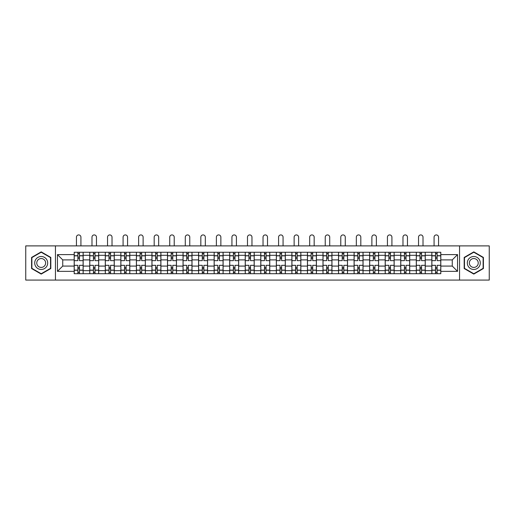<?xml version="1.0" encoding="UTF-8"?>
<svg xmlns="http://www.w3.org/2000/svg" width="515" height="515" viewBox="0 0 515 515"><rect width="100%" height="100%" fill="white"/><g stroke="black" fill="none" stroke-linecap="round" stroke-linejoin="round"><path stroke-width="0.77" d="M459.547 280.076L489.25 280.076L489.25 245.887L25.75 245.887L25.75 280.076L459.547 280.076L459.547 245.887M89.745 273.697L89.745 255.305L83.166 255.305L83.166 273.697M83.166 255.305L83.166 252.266M89.745 255.305L89.745 252.266M98.713 252.266L98.713 273.697M105.292 273.697L105.292 252.266M114.266 252.266L114.266 273.697M120.845 273.697L120.845 252.266M129.812 252.266L129.812 273.697M136.391 273.697L136.391 252.266M145.365 252.266L145.365 273.697M151.944 273.697L151.944 252.266M160.912 252.266L160.912 273.697M167.491 273.697L167.491 252.266M176.465 252.266L176.465 273.697M183.044 273.697L183.044 252.266M192.011 252.266L192.011 273.697M198.59 273.697L198.59 252.266M207.564 252.266L207.564 273.697M214.143 273.697L214.143 252.266M223.111 252.266L223.111 273.697M229.69 273.697L229.69 252.266M238.664 252.266L238.664 273.697M245.237 273.697L245.237 252.266M254.21 252.266L254.21 273.697M260.79 273.697L260.79 252.266M269.763 252.266L269.763 273.697M276.336 273.697L276.336 252.266M285.31 252.266L285.31 273.697M291.889 273.697L291.889 252.266M300.857 252.266L300.857 273.697M307.436 273.697L307.436 252.266M316.41 252.266L316.41 273.697M322.989 273.697L322.989 252.266M331.956 252.266L331.956 273.697M338.535 273.697L338.535 252.266M347.509 252.266L347.509 273.697M354.088 273.697L354.088 252.266M363.056 252.266L363.056 273.697M369.635 273.697L369.635 252.266M378.609 252.266L378.609 273.697M385.188 273.697L385.188 252.266M394.155 252.266L394.155 273.697M400.734 273.697L400.734 252.266M409.708 252.266L409.708 273.697M416.287 273.697L416.287 252.266M425.255 252.266L425.255 273.697M431.834 273.697L431.834 252.266M431.834 266.075L425.255 266.075M416.287 266.075L409.708 266.075M400.734 266.075L394.155 266.075M385.188 266.075L378.609 266.075M369.635 266.075L363.056 266.075M354.088 266.075L347.509 266.075M338.535 266.075L331.956 266.075M322.989 266.075L316.41 266.075M307.436 266.075L300.857 266.075M291.889 266.075L285.31 266.075M276.336 266.075L269.763 266.075M260.79 266.075L254.21 266.075M245.237 266.075L238.664 266.075M229.69 266.075L223.111 266.075M214.143 266.075L207.564 266.075M198.59 266.075L192.011 266.075M183.044 266.075L176.465 266.075M167.491 266.075L160.912 266.075M151.944 266.075L145.365 266.075M136.391 266.075L129.812 266.075M120.845 266.075L114.266 266.075M105.292 266.075L98.713 266.075M89.745 266.075L83.166 266.075M431.834 259.895L425.255 259.895M416.287 259.895L409.708 259.895M400.734 259.895L394.155 259.895M385.188 259.895L378.609 259.895M369.635 259.895L363.056 259.895M354.088 259.895L347.509 259.895M338.535 259.895L331.956 259.895M322.989 259.895L316.41 259.895M307.436 259.895L300.857 259.895M291.889 259.895L285.31 259.895M276.336 259.895L269.763 259.895M260.79 259.895L254.21 259.895M245.237 259.895L238.664 259.895M229.69 259.895L223.111 259.895M214.143 259.895L207.564 259.895M198.59 259.895L192.011 259.895M183.044 259.895L176.465 259.895M167.491 259.895L160.912 259.895M151.944 259.895L145.365 259.895M136.391 259.895L129.812 259.895M120.845 259.895L114.266 259.895M105.292 259.895L98.713 259.895M89.745 259.895L83.166 259.895M62.733 266.075L74.192 266.075L74.192 259.895L62.733 259.895L62.733 266.075L57.448 271.353L57.448 254.61L74.192 254.61L74.192 259.895M440.808 259.895L440.808 266.075L452.267 266.075L452.267 259.895L440.808 259.895L440.808 252.266L74.192 252.266L74.192 254.61M440.808 254.61L457.552 254.61L457.552 271.353L440.808 271.353L440.808 266.075M74.192 266.075L74.192 273.697L440.808 273.697L440.808 271.353M74.192 271.353L57.448 271.353M55.453 280.076L55.453 245.887M50.818 257.429L41.2 251.874L31.582 257.429L31.582 268.534L41.2 274.089L50.818 268.534L50.818 257.429M483.418 257.429L473.8 251.874L464.182 257.429L464.182 268.534L473.8 274.089L483.418 268.534L483.418 257.429M79.477 272.203L77.881 272.203M77.881 253.76L79.477 253.76M95.024 272.203L93.434 272.203M93.434 253.76L95.024 253.76M110.577 272.203L108.98 272.203M108.98 253.76L110.577 253.76M126.124 272.203L124.533 272.203M124.533 253.76L126.124 253.76M141.677 272.203L140.08 272.203M140.08 253.76L141.677 253.76M157.223 272.203L155.627 272.203M155.627 253.76L157.223 253.76M172.776 272.203L171.18 272.203M171.18 253.76L172.776 253.76M188.323 272.203L186.726 272.203M186.726 253.76L188.323 253.76M203.876 272.203L202.279 272.203M202.279 253.76L203.876 253.76M219.422 272.203L217.826 272.203M217.826 253.76L219.422 253.76M234.975 272.203L233.379 272.203M233.379 253.76L234.975 253.76M250.522 272.203L248.925 272.203M248.925 253.76L250.522 253.76M266.075 272.203L264.478 272.203M264.478 253.76L266.075 253.76M281.621 272.203L280.025 272.203M280.025 253.76L281.621 253.76M297.174 272.203L295.578 272.203M295.578 253.76L297.174 253.76M312.721 272.203L311.124 272.203M311.124 253.76L312.721 253.76M328.274 272.203L326.677 272.203M326.677 253.76L328.274 253.76M343.82 272.203L342.224 272.203M342.224 253.76L343.82 253.76M359.373 272.203L357.777 272.203M357.777 253.76L359.373 253.76M374.92 272.203L373.324 272.203M373.324 253.76L374.92 253.76M390.467 272.203L388.877 272.203M388.877 253.76L390.467 253.76M406.02 272.203L404.423 272.203M404.423 253.76L406.02 253.76M421.566 272.203L419.976 272.203M419.976 253.76L421.566 253.76M437.119 272.203L435.523 272.203M435.523 253.76L437.119 253.76M57.448 254.61L62.733 259.895M452.267 266.075L457.552 271.353M452.267 259.895L457.552 254.61M83.115 273.697L83.115 260.642L79.477 260.642L79.477 252.266M77.881 252.266L77.881 260.642L74.244 260.642L74.244 252.266M80.919 245.887L80.919 237.164A2.24 2.24 0 0 0 78.679 234.924A2.24 2.24 0 0 0 76.439 237.164L76.439 245.887M83.115 260.642L83.115 252.266M74.244 273.697L74.244 265.322L77.881 265.322L77.881 273.697M79.477 273.697L79.477 265.322L83.115 265.322M77.881 258.446L79.477 258.446M74.244 265.322L74.244 260.642M79.477 267.517L77.881 267.517M79.477 272.403L77.881 272.403M77.881 268.811L79.477 268.811M79.477 257.152L77.881 257.152M77.881 253.56L79.477 253.56M35.587 266.223A6.476 6.476 0 0 0 44.438 268.592A6.476 6.476 0 0 0 46.814 259.74A6.476 6.476 0 0 0 37.962 257.371A6.476 6.476 0 0 0 35.587 266.223M37.357 265.199A4.435 4.435 0 0 0 43.421 266.822A4.435 4.435 0 0 0 45.043 260.764A4.435 4.435 0 0 0 38.979 259.142A4.435 4.435 0 0 0 37.357 265.199M41.2 252.221L50.522 257.603L50.522 268.36L41.2 273.742L31.879 268.36L31.879 257.603L41.2 252.221M468.187 266.223A6.476 6.476 0 0 0 477.038 268.592A6.476 6.476 0 0 0 479.414 259.74A6.476 6.476 0 0 0 470.562 257.371A6.476 6.476 0 0 0 468.187 266.223M469.957 265.199A4.435 4.435 0 0 0 476.021 266.822A4.435 4.435 0 0 0 477.643 260.764A4.435 4.435 0 0 0 471.579 259.142A4.435 4.435 0 0 0 469.957 265.199M473.8 252.221L483.122 257.603L483.122 268.36L473.8 273.742L464.478 268.36L464.478 257.603L473.8 252.221M98.661 273.697L98.661 260.642L95.024 260.642L95.024 252.266M93.434 252.266L93.434 260.642L89.79 260.642L89.79 252.266M96.472 245.887L96.472 237.164A2.24 2.24 0 0 0 94.226 234.924A2.24 2.24 0 0 0 91.985 237.164L91.985 245.887M98.661 260.642L98.661 252.266M89.79 273.697L89.79 265.322L93.434 265.322L93.434 273.697M95.024 273.697L95.024 265.322L98.661 265.322M93.434 258.446L95.024 258.446M89.79 265.322L89.79 260.642M95.024 267.517L93.434 267.517M95.024 272.403L93.434 272.403M93.434 268.811L95.024 268.811M95.024 257.152L93.434 257.152M93.434 253.56L95.024 253.56M114.214 273.697L114.214 260.642L110.577 260.642L110.577 252.266M108.98 252.266L108.98 260.642L105.343 260.642L105.343 252.266M112.019 245.887L112.019 237.164A2.24 2.24 0 0 0 109.779 234.924A2.24 2.24 0 0 0 107.538 237.164L107.538 245.887M114.214 260.642L114.214 252.266M105.343 273.697L105.343 265.322L108.98 265.322L108.98 273.697M110.577 273.697L110.577 265.322L114.214 265.322M108.98 258.446L110.577 258.446M105.343 265.322L105.343 260.642M110.577 267.517L108.98 267.517M110.577 272.403L108.98 272.403M108.98 268.811L110.577 268.811M110.577 257.152L108.98 257.152M108.98 253.56L110.577 253.56M129.761 273.697L129.761 260.642L126.124 260.642L126.124 252.266M124.533 252.266L124.533 260.642L120.89 260.642L120.89 252.266M127.572 245.887L127.572 237.164A2.24 2.24 0 0 0 125.325 234.924A2.24 2.24 0 0 0 123.085 237.164L123.085 245.887M129.761 260.642L129.761 252.266M120.89 273.697L120.89 265.322L124.533 265.322L124.533 273.697M126.124 273.697L126.124 265.322L129.761 265.322M124.533 258.446L126.124 258.446M120.89 265.322L120.89 260.642M126.124 267.517L124.533 267.517M126.124 272.403L124.533 272.403M124.533 268.811L126.124 268.811M126.124 257.152L124.533 257.152M124.533 253.56L126.124 253.56M145.314 273.697L145.314 260.642L141.677 260.642L141.677 252.266M140.08 252.266L140.08 260.642L136.443 260.642L136.443 252.266M143.119 245.887L143.119 237.164A2.24 2.24 0 0 0 140.878 234.924A2.24 2.24 0 0 0 138.632 237.164L138.632 245.887M145.314 260.642L145.314 252.266M136.443 273.697L136.443 265.322L140.08 265.322L140.08 273.697M141.677 273.697L141.677 265.322L145.314 265.322M140.08 258.446L141.677 258.446M136.443 265.322L136.443 260.642M141.677 267.517L140.08 267.517M141.677 272.403L140.08 272.403M140.08 268.811L141.677 268.811M141.677 257.152L140.08 257.152M140.08 253.56L141.677 253.56M160.86 273.697L160.86 260.642L157.223 260.642L157.223 252.266M155.627 252.266L155.627 260.642L151.989 260.642L151.989 252.266M158.672 245.887L158.672 237.164A2.24 2.24 0 0 0 156.425 234.924A2.24 2.24 0 0 0 154.185 237.164L154.185 245.887M160.86 260.642L160.86 252.266M151.989 273.697L151.989 265.322L155.627 265.322L155.627 273.697M157.223 273.697L157.223 265.322L160.86 265.322M155.627 258.446L157.223 258.446M151.989 265.322L151.989 260.642M157.223 267.517L155.627 267.517M157.223 272.403L155.627 272.403M155.627 268.811L157.223 268.811M157.223 257.152L155.627 257.152M155.627 253.56L157.223 253.56M176.413 273.697L176.413 260.642L172.776 260.642L172.776 252.266M171.18 252.266L171.18 260.642L167.542 260.642L167.542 252.266M174.218 245.887L174.218 237.164A2.24 2.24 0 0 0 171.978 234.924A2.24 2.24 0 0 0 169.731 237.164L169.731 245.887M176.413 260.642L176.413 252.266M167.542 273.697L167.542 265.322L171.18 265.322L171.18 273.697M172.776 273.697L172.776 265.322L176.413 265.322M171.18 258.446L172.776 258.446M167.542 265.322L167.542 260.642M172.776 267.517L171.18 267.517M172.776 272.403L171.18 272.403M171.18 268.811L172.776 268.811M172.776 257.152L171.18 257.152M171.18 253.56L172.776 253.56M191.96 273.697L191.96 260.642L188.323 260.642L188.323 252.266M186.726 252.266L186.726 260.642L183.089 260.642L183.089 252.266M189.771 245.887L189.771 237.164A2.24 2.24 0 0 0 187.524 234.924A2.24 2.24 0 0 0 185.284 237.164L185.284 245.887M191.96 260.642L191.96 252.266M183.089 273.697L183.089 265.322L186.726 265.322L186.726 273.697M188.323 273.697L188.323 265.322L191.96 265.322M186.726 258.446L188.323 258.446M183.089 265.322L183.089 260.642M188.323 267.517L186.726 267.517M188.323 272.403L186.726 272.403M186.726 268.811L188.323 268.811M188.323 257.152L186.726 257.152M186.726 253.56L188.323 253.56M207.513 273.697L207.513 260.642L203.876 260.642L203.876 252.266M202.279 252.266L202.279 260.642L198.642 260.642L198.642 252.266M205.318 245.887L205.318 237.164A2.24 2.24 0 0 0 203.077 234.924A2.24 2.24 0 0 0 200.831 237.164L200.831 245.887M207.513 260.642L207.513 252.266M198.642 273.697L198.642 265.322L202.279 265.322L202.279 273.697M203.876 273.697L203.876 265.322L207.513 265.322M202.279 258.446L203.876 258.446M198.642 265.322L198.642 260.642M203.876 267.517L202.279 267.517M203.876 272.403L202.279 272.403M202.279 268.811L203.876 268.811M203.876 257.152L202.279 257.152M202.279 253.56L203.876 253.56M223.059 273.697L223.059 260.642L219.422 260.642L219.422 252.266M217.826 252.266L217.826 260.642L214.189 260.642L214.189 252.266M220.871 245.887L220.871 237.164A2.24 2.24 0 0 0 218.624 234.924A2.24 2.24 0 0 0 216.384 237.164L216.384 245.887M223.059 260.642L223.059 252.266M214.189 273.697L214.189 265.322L217.826 265.322L217.826 273.697M219.422 273.697L219.422 265.322L223.059 265.322M217.826 258.446L219.422 258.446M214.189 265.322L214.189 260.642M219.422 267.517L217.826 267.517M219.422 272.403L217.826 272.403M217.826 268.811L219.422 268.811M219.422 257.152L217.826 257.152M217.826 253.56L219.422 253.56M238.612 273.697L238.612 260.642L234.975 260.642L234.975 252.266M233.379 252.266L233.379 260.642L229.742 260.642L229.742 252.266M236.417 245.887L236.417 237.164A2.24 2.24 0 0 0 234.177 234.924A2.24 2.24 0 0 0 231.93 237.164L231.93 245.887M238.612 260.642L238.612 252.266M229.742 273.697L229.742 265.322L233.379 265.322L233.379 273.697M234.975 273.697L234.975 265.322L238.612 265.322M233.379 258.446L234.975 258.446M229.742 265.322L229.742 260.642M234.975 267.517L233.379 267.517M234.975 272.403L233.379 272.403M233.379 268.811L234.975 268.811M234.975 257.152L233.379 257.152M233.379 253.56L234.975 253.56M254.159 273.697L254.159 260.642L250.522 260.642L250.522 252.266M248.925 252.266L248.925 260.642L245.288 260.642L245.288 252.266M251.97 245.887L251.97 237.164A2.24 2.24 0 0 0 249.724 234.924A2.24 2.24 0 0 0 247.483 237.164L247.483 245.887M254.159 260.642L254.159 252.266M245.288 273.697L245.288 265.322L248.925 265.322L248.925 273.697M250.522 273.697L250.522 265.322L254.159 265.322M248.925 258.446L250.522 258.446M245.288 265.322L245.288 260.642M250.522 267.517L248.925 267.517M250.522 272.403L248.925 272.403M248.925 268.811L250.522 268.811M250.522 257.152L248.925 257.152M248.925 253.56L250.522 253.56M269.712 273.697L269.712 260.642L266.075 260.642L266.075 252.266M264.478 252.266L264.478 260.642L260.841 260.642L260.841 252.266M267.517 245.887L267.517 237.164A2.24 2.24 0 0 0 265.276 234.924A2.24 2.24 0 0 0 263.03 237.164L263.03 245.887M269.712 260.642L269.712 252.266M260.841 273.697L260.841 265.322L264.478 265.322L264.478 273.697M266.075 273.697L266.075 265.322L269.712 265.322M264.478 258.446L266.075 258.446M260.841 265.322L260.841 260.642M266.075 267.517L264.478 267.517M266.075 272.403L264.478 272.403M264.478 268.811L266.075 268.811M266.075 257.152L264.478 257.152M264.478 253.56L266.075 253.56M285.259 273.697L285.259 260.642L281.621 260.642L281.621 252.266M280.025 252.266L280.025 260.642L276.388 260.642L276.388 252.266M283.07 245.887L283.07 237.164A2.24 2.24 0 0 0 280.823 234.924A2.24 2.24 0 0 0 278.583 237.164L278.583 245.887M285.259 260.642L285.259 252.266M276.388 273.697L276.388 265.322L280.025 265.322L280.025 273.697M281.621 273.697L281.621 265.322L285.259 265.322M280.025 258.446L281.621 258.446M276.388 265.322L276.388 260.642M281.621 267.517L280.025 267.517M281.621 272.403L280.025 272.403M280.025 268.811L281.621 268.811M281.621 257.152L280.025 257.152M280.025 253.56L281.621 253.56M300.812 273.697L300.812 260.642L297.174 260.642L297.174 252.266M295.578 252.266L295.578 260.642L291.941 260.642L291.941 252.266M298.616 245.887L298.616 237.164A2.24 2.24 0 0 0 296.376 234.924A2.24 2.24 0 0 0 294.129 237.164L294.129 245.887M300.812 260.642L300.812 252.266M291.941 273.697L291.941 265.322L295.578 265.322L295.578 273.697M297.174 273.697L297.174 265.322L300.812 265.322M295.578 258.446L297.174 258.446M291.941 265.322L291.941 260.642M297.174 267.517L295.578 267.517M297.174 272.403L295.578 272.403M295.578 268.811L297.174 268.811M297.174 257.152L295.578 257.152M295.578 253.56L297.174 253.56M316.358 273.697L316.358 260.642L312.721 260.642L312.721 252.266M311.124 252.266L311.124 260.642L307.487 260.642L307.487 252.266M314.169 245.887L314.169 237.164A2.24 2.24 0 0 0 311.923 234.924A2.24 2.24 0 0 0 309.682 237.164L309.682 245.887M316.358 260.642L316.358 252.266M307.487 273.697L307.487 265.322L311.124 265.322L311.124 273.697M312.721 273.697L312.721 265.322L316.358 265.322M311.124 258.446L312.721 258.446M307.487 265.322L307.487 260.642M312.721 267.517L311.124 267.517M312.721 272.403L311.124 272.403M311.124 268.811L312.721 268.811M312.721 257.152L311.124 257.152M311.124 253.56L312.721 253.56M331.911 273.697L331.911 260.642L328.274 260.642L328.274 252.266M326.677 252.266L326.677 260.642L323.04 260.642L323.04 252.266M329.716 245.887L329.716 237.164A2.24 2.24 0 0 0 327.476 234.924A2.24 2.24 0 0 0 325.229 237.164L325.229 245.887M331.911 260.642L331.911 252.266M323.04 273.697L323.04 265.322L326.677 265.322L326.677 273.697M328.274 273.697L328.274 265.322L331.911 265.322M326.677 258.446L328.274 258.446M323.04 265.322L323.04 260.642M328.274 267.517L326.677 267.517M328.274 272.403L326.677 272.403M326.677 268.811L328.274 268.811M328.274 257.152L326.677 257.152M326.677 253.56L328.274 253.56M347.458 273.697L347.458 260.642L343.82 260.642L343.82 252.266M342.224 252.266L342.224 260.642L338.587 260.642L338.587 252.266M345.269 245.887L345.269 237.164A2.24 2.24 0 0 0 343.022 234.924A2.24 2.24 0 0 0 340.782 237.164L340.782 245.887M347.458 260.642L347.458 252.266M338.587 273.697L338.587 265.322L342.224 265.322L342.224 273.697M343.82 273.697L343.82 265.322L347.458 265.322M342.224 258.446L343.82 258.446M338.587 265.322L338.587 260.642M343.82 267.517L342.224 267.517M343.82 272.403L342.224 272.403M342.224 268.811L343.82 268.811M343.82 257.152L342.224 257.152M342.224 253.56L343.82 253.56M363.011 273.697L363.011 260.642L359.373 260.642L359.373 252.266M357.777 252.266L357.777 260.642L354.14 260.642L354.14 252.266M360.815 245.887L360.815 237.164A2.24 2.24 0 0 0 358.575 234.924A2.24 2.24 0 0 0 356.329 237.164L356.329 245.887M363.011 260.642L363.011 252.266M354.14 273.697L354.14 265.322L357.777 265.322L357.777 273.697M359.373 273.697L359.373 265.322L363.011 265.322M357.777 258.446L359.373 258.446M354.14 265.322L354.14 260.642M359.373 267.517L357.777 267.517M359.373 272.403L357.777 272.403M357.777 268.811L359.373 268.811M359.373 257.152L357.777 257.152M357.777 253.56L359.373 253.56M378.557 273.697L378.557 260.642L374.92 260.642L374.92 252.266M373.324 252.266L373.324 260.642L369.686 260.642L369.686 252.266M376.368 245.887L376.368 237.164A2.24 2.24 0 0 0 374.122 234.924A2.24 2.24 0 0 0 371.882 237.164L371.882 245.887M378.557 260.642L378.557 252.266M369.686 273.697L369.686 265.322L373.324 265.322L373.324 273.697M374.92 273.697L374.92 265.322L378.557 265.322M373.324 258.446L374.92 258.446M369.686 265.322L369.686 260.642M374.92 267.517L373.324 267.517M374.92 272.403L373.324 272.403M373.324 268.811L374.92 268.811M374.92 257.152L373.324 257.152M373.324 253.56L374.92 253.56M394.11 273.697L394.11 260.642L390.467 260.642L390.467 252.266M388.877 252.266L388.877 260.642L385.239 260.642L385.239 252.266M391.915 245.887L391.915 237.164A2.24 2.24 0 0 0 389.675 234.924A2.24 2.24 0 0 0 387.428 237.164L387.428 245.887M394.11 260.642L394.11 252.266M385.239 273.697L385.239 265.322L388.877 265.322L388.877 273.697M390.467 273.697L390.467 265.322L394.11 265.322M388.877 258.446L390.467 258.446M385.239 265.322L385.239 260.642M390.467 267.517L388.877 267.517M390.467 272.403L388.877 272.403M388.877 268.811L390.467 268.811M390.467 257.152L388.877 257.152M388.877 253.56L390.467 253.56M409.657 273.697L409.657 260.642L406.02 260.642L406.02 252.266M404.423 252.266L404.423 260.642L400.786 260.642L400.786 252.266M407.462 245.887L407.462 237.164A2.24 2.24 0 0 0 405.221 234.924A2.24 2.24 0 0 0 402.981 237.164L402.981 245.887M409.657 260.642L409.657 252.266M400.786 273.697L400.786 265.322L404.423 265.322L404.423 273.697M406.02 273.697L406.02 265.322L409.657 265.322M404.423 258.446L406.02 258.446M400.786 265.322L400.786 260.642M406.02 267.517L404.423 267.517M406.02 272.403L404.423 272.403M404.423 268.811L406.02 268.811M406.02 257.152L404.423 257.152M404.423 253.56L406.02 253.56M425.21 273.697L425.21 260.642L421.566 260.642L421.566 252.266M419.976 252.266L419.976 260.642L416.339 260.642L416.339 252.266M423.015 245.887L423.015 237.164A2.24 2.24 0 0 0 420.774 234.924A2.24 2.24 0 0 0 418.528 237.164L418.528 245.887M425.21 260.642L425.21 252.266M416.339 273.697L416.339 265.322L419.976 265.322L419.976 273.697M421.566 273.697L421.566 265.322L425.21 265.322M419.976 258.446L421.566 258.446M416.339 265.322L416.339 260.642M421.566 267.517L419.976 267.517M421.566 272.403L419.976 272.403M419.976 268.811L421.566 268.811M421.566 257.152L419.976 257.152M419.976 253.56L421.566 253.56M440.756 273.697L440.756 260.642L437.119 260.642L437.119 252.266M435.523 252.266L435.523 260.642L431.885 260.642L431.885 252.266M438.561 245.887L438.561 237.164A2.24 2.24 0 0 0 436.321 234.924A2.24 2.24 0 0 0 434.081 237.164L434.081 245.887M440.756 260.642L440.756 252.266M431.885 273.697L431.885 265.322L435.523 265.322L435.523 273.697M437.119 273.697L437.119 265.322L440.756 265.322M435.523 258.446L437.119 258.446M431.885 265.322L431.885 260.642M437.119 267.517L435.523 267.517M437.119 272.403L435.523 272.403M435.523 268.811L437.119 268.811M437.119 257.152L435.523 257.152M435.523 253.56L437.119 253.56M416.287 255.305L409.708 255.305M400.734 255.305L394.155 255.305M385.188 255.305L378.609 255.305M369.635 255.305L363.056 255.305M354.088 255.305L347.509 255.305M338.535 255.305L331.956 255.305M322.989 255.305L316.41 255.305M307.436 255.305L300.857 255.305M291.889 255.305L285.31 255.305M276.336 255.305L269.763 255.305M260.79 255.305L254.21 255.305M245.237 255.305L238.664 255.305M229.69 255.305L223.111 255.305M214.143 255.305L207.564 255.305M198.59 255.305L192.011 255.305M183.044 255.305L176.465 255.305M167.491 255.305L160.912 255.305M151.944 255.305L145.365 255.305M136.391 255.305L129.812 255.305M120.845 255.305L114.266 255.305M105.292 255.305L98.713 255.305M431.834 255.305L425.255 255.305M416.287 270.658L409.708 270.658M400.734 270.658L394.155 270.658M385.188 270.658L378.609 270.658M369.635 270.658L363.056 270.658M354.088 270.658L347.509 270.658M338.535 270.658L331.956 270.658M322.989 270.658L316.41 270.658M307.436 270.658L300.857 270.658M291.889 270.658L285.31 270.658M276.336 270.658L269.763 270.658M260.79 270.658L254.21 270.658M245.237 270.658L238.664 270.658M229.69 270.658L223.111 270.658M214.143 270.658L207.564 270.658M198.59 270.658L192.011 270.658M183.044 270.658L176.465 270.658M167.491 270.658L160.912 270.658M151.944 270.658L145.365 270.658M136.391 270.658L129.812 270.658M120.845 270.658L114.266 270.658M105.292 270.658L98.713 270.658M89.745 270.658L83.166 270.658M431.834 270.658L425.255 270.658M83.115 255.704L79.477 255.704M77.881 255.704L74.244 255.704M77.881 255.839L74.244 255.839M77.881 270.124L74.244 270.124M77.881 270.259L74.244 270.259M83.115 270.259L79.477 270.259M83.115 255.839L79.477 255.839M83.115 270.124L79.477 270.124M98.661 255.704L95.024 255.704M93.434 255.704L89.79 255.704M93.434 255.839L89.79 255.839M93.434 270.124L89.79 270.124M93.434 270.259L89.79 270.259M98.661 270.259L95.024 270.259M98.661 255.839L95.024 255.839M98.661 270.124L95.024 270.124M114.214 255.704L110.577 255.704M108.98 255.704L105.343 255.704M108.98 255.839L105.343 255.839M108.98 270.124L105.343 270.124M108.98 270.259L105.343 270.259M114.214 270.259L110.577 270.259M114.214 255.839L110.577 255.839M114.214 270.124L110.577 270.124M129.761 255.704L126.124 255.704M124.533 255.704L120.89 255.704M124.533 255.839L120.89 255.839M124.533 270.124L120.89 270.124M124.533 270.259L120.89 270.259M129.761 270.259L126.124 270.259M129.761 255.839L126.124 255.839M129.761 270.124L126.124 270.124M145.314 255.704L141.677 255.704M140.08 255.704L136.443 255.704M140.08 255.839L136.443 255.839M140.08 270.124L136.443 270.124M140.08 270.259L136.443 270.259M145.314 270.259L141.677 270.259M145.314 255.839L141.677 255.839M145.314 270.124L141.677 270.124M160.86 255.704L157.223 255.704M155.627 255.704L151.989 255.704M155.627 255.839L151.989 255.839M155.627 270.124L151.989 270.124M155.627 270.259L151.989 270.259M160.86 270.259L157.223 270.259M160.86 255.839L157.223 255.839M160.86 270.124L157.223 270.124M176.413 255.704L172.776 255.704M171.18 255.704L167.542 255.704M171.18 255.839L167.542 255.839M171.18 270.124L167.542 270.124M171.18 270.259L167.542 270.259M176.413 270.259L172.776 270.259M176.413 255.839L172.776 255.839M176.413 270.124L172.776 270.124M191.96 255.704L188.323 255.704M186.726 255.704L183.089 255.704M186.726 255.839L183.089 255.839M186.726 270.124L183.089 270.124M186.726 270.259L183.089 270.259M191.96 270.259L188.323 270.259M191.96 255.839L188.323 255.839M191.96 270.124L188.323 270.124M207.513 255.704L203.876 255.704M202.279 255.704L198.642 255.704M202.279 255.839L198.642 255.839M202.279 270.124L198.642 270.124M202.279 270.259L198.642 270.259M207.513 270.259L203.876 270.259M207.513 255.839L203.876 255.839M207.513 270.124L203.876 270.124M223.059 255.704L219.422 255.704M217.826 255.704L214.189 255.704M217.826 255.839L214.189 255.839M217.826 270.124L214.189 270.124M217.826 270.259L214.189 270.259M223.059 270.259L219.422 270.259M223.059 255.839L219.422 255.839M223.059 270.124L219.422 270.124M238.612 255.704L234.975 255.704M233.379 255.704L229.742 255.704M233.379 255.839L229.742 255.839M233.379 270.124L229.742 270.124M233.379 270.259L229.742 270.259M238.612 270.259L234.975 270.259M238.612 255.839L234.975 255.839M238.612 270.124L234.975 270.124M254.159 255.704L250.522 255.704M248.925 255.704L245.288 255.704M248.925 255.839L245.288 255.839M248.925 270.124L245.288 270.124M248.925 270.259L245.288 270.259M254.159 270.259L250.522 270.259M254.159 255.839L250.522 255.839M254.159 270.124L250.522 270.124M269.712 255.704L266.075 255.704M264.478 255.704L260.841 255.704M264.478 255.839L260.841 255.839M264.478 270.124L260.841 270.124M264.478 270.259L260.841 270.259M269.712 270.259L266.075 270.259M269.712 255.839L266.075 255.839M269.712 270.124L266.075 270.124M285.259 255.704L281.621 255.704M280.025 255.704L276.388 255.704M280.025 255.839L276.388 255.839M280.025 270.124L276.388 270.124M280.025 270.259L276.388 270.259M285.259 270.259L281.621 270.259M285.259 255.839L281.621 255.839M285.259 270.124L281.621 270.124M300.812 255.704L297.174 255.704M295.578 255.704L291.941 255.704M295.578 255.839L291.941 255.839M295.578 270.124L291.941 270.124M295.578 270.259L291.941 270.259M300.812 270.259L297.174 270.259M300.812 255.839L297.174 255.839M300.812 270.124L297.174 270.124M316.358 255.704L312.721 255.704M311.124 255.704L307.487 255.704M311.124 255.839L307.487 255.839M311.124 270.124L307.487 270.124M311.124 270.259L307.487 270.259M316.358 270.259L312.721 270.259M316.358 255.839L312.721 255.839M316.358 270.124L312.721 270.124M331.911 255.704L328.274 255.704M326.677 255.704L323.04 255.704M326.677 255.839L323.04 255.839M326.677 270.124L323.04 270.124M326.677 270.259L323.04 270.259M331.911 270.259L328.274 270.259M331.911 255.839L328.274 255.839M331.911 270.124L328.274 270.124M347.458 255.704L343.82 255.704M342.224 255.704L338.587 255.704M342.224 255.839L338.587 255.839M342.224 270.124L338.587 270.124M342.224 270.259L338.587 270.259M347.458 270.259L343.82 270.259M347.458 255.839L343.82 255.839M347.458 270.124L343.82 270.124M363.011 255.704L359.373 255.704M357.777 255.704L354.14 255.704M357.777 255.839L354.14 255.839M357.777 270.124L354.14 270.124M357.777 270.259L354.14 270.259M363.011 270.259L359.373 270.259M363.011 255.839L359.373 255.839M363.011 270.124L359.373 270.124M378.557 255.704L374.92 255.704M373.324 255.704L369.686 255.704M373.324 255.839L369.686 255.839M373.324 270.124L369.686 270.124M373.324 270.259L369.686 270.259M378.557 270.259L374.92 270.259M378.557 255.839L374.92 255.839M378.557 270.124L374.92 270.124M394.11 255.704L390.467 255.704M388.877 255.704L385.239 255.704M388.877 255.839L385.239 255.839M388.877 270.124L385.239 270.124M388.877 270.259L385.239 270.259M394.11 270.259L390.467 270.259M394.11 255.839L390.467 255.839M394.11 270.124L390.467 270.124M409.657 255.704L406.02 255.704M404.423 255.704L400.786 255.704M404.423 255.839L400.786 255.839M404.423 270.124L400.786 270.124M404.423 270.259L400.786 270.259M409.657 270.259L406.02 270.259M409.657 255.839L406.02 255.839M409.657 270.124L406.02 270.124M425.21 255.704L421.566 255.704M419.976 255.704L416.339 255.704M419.976 255.839L416.339 255.839M419.976 270.124L416.339 270.124M419.976 270.259L416.339 270.259M425.21 270.259L421.566 270.259M425.21 255.839L421.566 255.839M425.21 270.124L421.566 270.124M440.756 255.704L437.119 255.704M435.523 255.704L431.885 255.704M435.523 255.839L431.885 255.839M435.523 270.124L431.885 270.124M435.523 270.259L431.885 270.259M440.756 270.259L437.119 270.259M440.756 255.839L437.119 255.839M440.756 270.124L437.119 270.124"/></g></svg>
